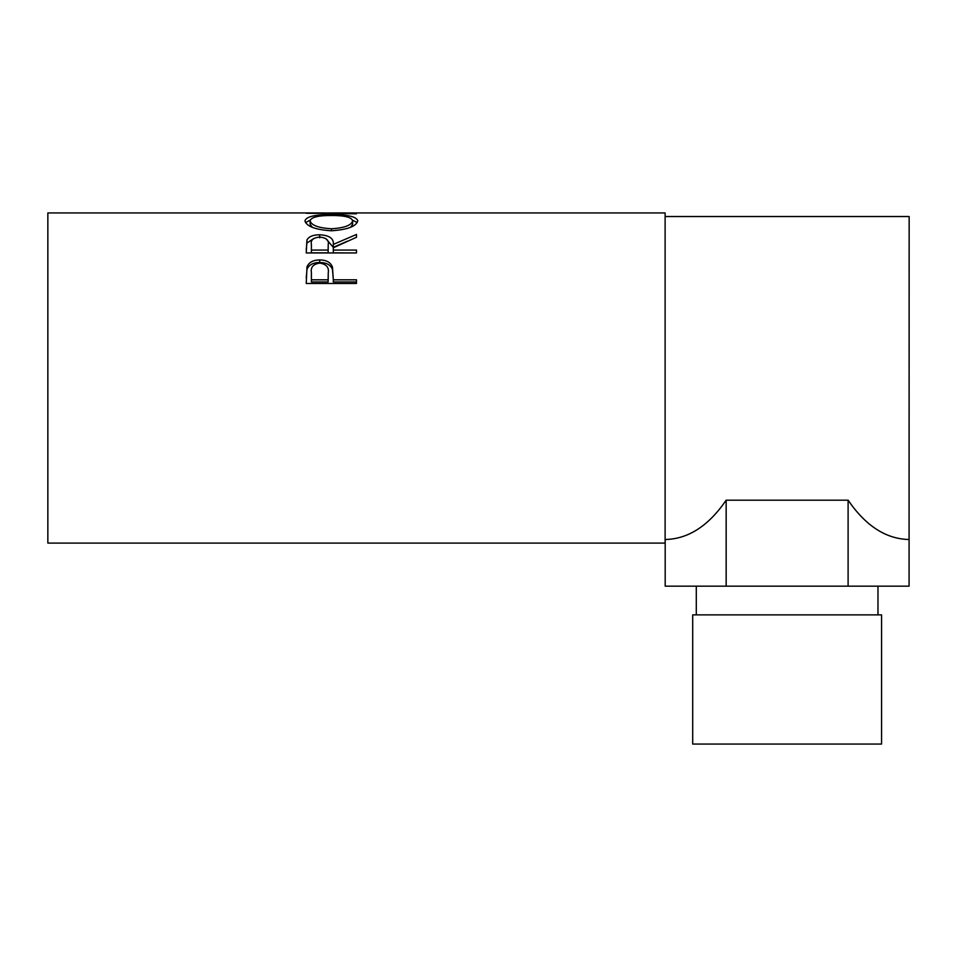 <?xml version="1.0" encoding="UTF-8"?>
<svg xmlns="http://www.w3.org/2000/svg" width="957" height="957" viewBox="0 0 957 957"><rect width="100%" height="100%" fill="white"/><g stroke="black" fill="none" stroke-linecap="round" stroke-linejoin="round"><path stroke-width="1.44" d="M692.701 744.067L881.564 744.067L881.564 614.873L692.701 614.873L692.701 744.067M877.976 614.873L877.976 586.163M696.289 614.873L696.289 586.163M306.24 283.475L306.994 266.847C308.932 262.302 313.166 260.005 319.722 259.921C326.457 260.005 330.703 262.409 332.474 267.147L333.299 279.815L356.483 279.815L356.483 283.475L306.24 283.475M306.24 252.959L306.922 240.051C308.728 236.606 312.975 234.836 319.674 234.764C329.411 235.338 333.945 238.556 333.299 244.43L356.483 234.441L356.483 237.276L333.299 247.779L333.299 250.064L356.483 250.064L356.483 252.959L306.24 252.959M304.948 220.864C306.252 216.557 315.056 214.535 331.337 214.775C347.487 214.547 356.303 216.533 357.774 220.744C356.399 226.319 347.666 229.656 331.589 230.781C315.439 229.752 306.563 226.438 304.948 220.864M325.428 212.933L47.85 212.933L47.85 543.097L665.115 543.097L665.115 212.933L335.357 212.933L320.248 213.112L356.483 213.806L306.24 213.255L330.38 212.956M726.16 500.188L726.16 586.163L665.187 586.163L665.187 539.509C688.227 539.03 708.551 525.919 726.16 500.188L848.105 500.188C865.714 525.919 886.038 539.03 909.078 539.509L909.15 216.521L665.115 216.521M331.337 214.775L331.337 215.504M352.535 220.158L357.224 222.574M305.51 222.622L310.2 220.146M350.729 227.216L352.619 224.213L352.619 220.804C351.638 217.191 344.544 215.433 331.325 215.504C318.238 215.445 311.157 217.215 310.104 220.804C311.276 225.29 318.43 227.957 331.565 228.795C344.568 227.933 351.578 225.266 352.619 220.804M310.104 220.804L310.104 224.213L312.353 227.371M331.565 230.781L331.565 228.795M306.24 249.49L306.922 243.054L313.776 238.484M306.922 240.051L306.922 243.054M319.674 234.764L319.674 237.874M325.775 238.532L333.299 247.337L347.403 241.188M333.299 244.43L333.299 247.337M333.299 250.064L333.299 252.839L356.483 252.959M328.215 247.361L328.215 244.43C329.124 240.231 326.277 237.767 319.662 237.049C313.226 237.755 310.463 240.171 311.396 244.322L311.396 250.064L328.143 250.064L328.215 244.454L328.143 252.839L311.396 252.839L311.396 250.064M328.143 250.064L328.143 252.839M306.24 277.793L306.994 269.264C308.932 264.826 313.166 262.565 319.722 262.493C326.457 262.565 330.703 264.922 332.474 269.551L333.299 279.145M306.994 266.847L306.994 269.264M319.722 259.921L319.722 262.493M332.474 267.147L332.474 269.551M333.299 279.815L333.299 281.944L356.483 281.944L356.483 283.475M328.251 275.137L328.143 281.944L311.396 281.944L311.396 279.815L328.143 279.815L328.251 272.853C329.136 267.35 326.301 264.096 319.734 263.115C313.298 264.048 310.523 267.194 311.396 272.578L311.396 279.815M328.143 279.815L328.143 281.944M848.105 500.188L848.105 586.163L909.078 586.163L909.078 539.509M726.16 586.163L848.105 586.163"/></g></svg>
